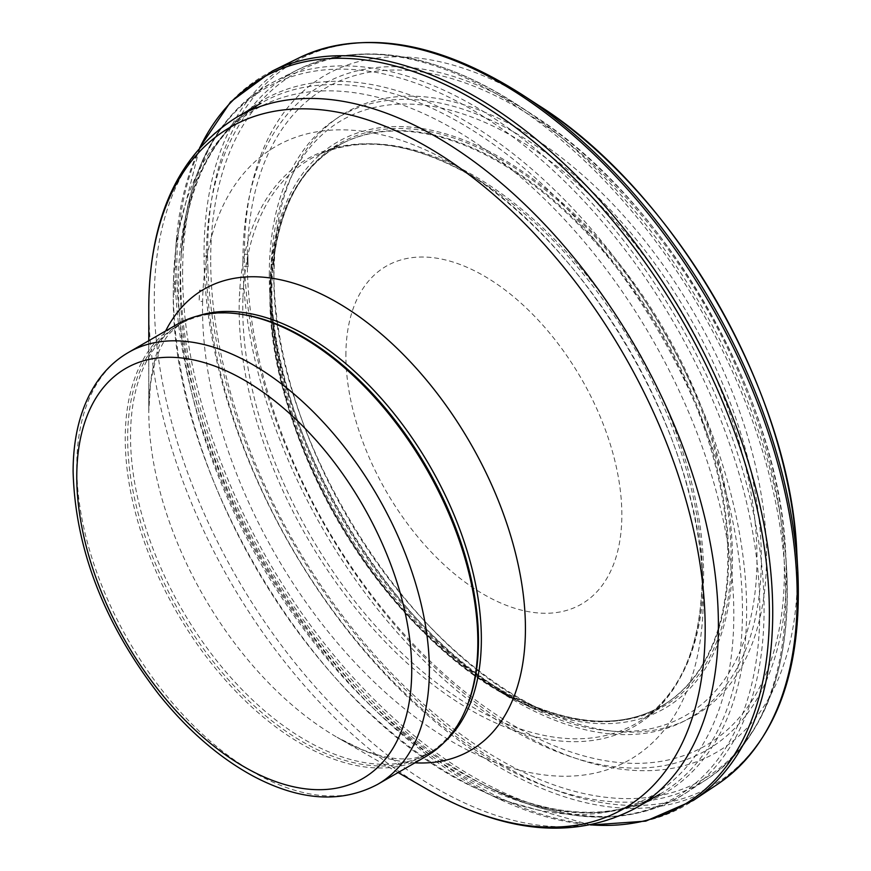 <?xml version="1.0" encoding="UTF-8"?>
<svg xmlns="http://www.w3.org/2000/svg" width="871" height="871" viewBox="0 0 871 871"><rect width="100%" height="100%" fill="white"/><g stroke="black" fill="none" stroke-linecap="round" stroke-linejoin="round"><path stroke-width="0.65" stroke-dasharray="4.36 3.27" d="M345.885 355.488A195.126 112.653 60 0 1 552.845 337.001A195.126 112.653 60 0 1 552.845 612.955A195.126 112.653 60 0 1 345.885 355.488M426.191 756.322A249.313 143.944 60 0 1 234.07 689.527A249.313 143.944 60 0 1 125.239 438.625A249.313 143.944 60 0 1 176.878 324.491M466.932 706.414A248.072 143.225 60 0 1 427.095 754.362A248.072 143.225 60 0 1 235.932 687.905A248.072 143.225 60 0 1 127.656 438.255A248.072 143.225 60 0 1 179.034 324.687A248.072 143.225 60 0 1 240.472 314.17M414.944 762.822A266.33 153.764 60 0 1 337.11 737.323A266.33 153.764 60 0 1 148.789 411.145L148.789 340.713L148.789 411.145A266.33 153.764 60 0 1 165.621 330.991M202.595 301.344L202.595 301.344A354.051 204.413 -120 0 0 457.068 744.498A354.051 204.413 -120 0 0 702.81 580.467A354.051 204.413 -120 0 0 466.453 172.218A354.051 204.413 -120 0 0 203.019 290.468L203.019 290.468A354.051 204.413 -120 0 0 202.595 301.344A4.986 1.6 -5.2 0 1 199.165 301.094L199.579 290.097A357.524 206.416 -120 0 0 199.165 301.094M242.922 298.307A325.874 188.147 -120 0 0 385.733 636.995A325.874 188.147 -120 0 0 643.244 719.043A325.874 188.147 -120 0 0 636.157 347.3A325.874 188.147 -120 0 0 317.773 155.136A325.874 188.147 -120 0 0 243.423 288.377A325.874 188.147 -120 0 0 242.922 298.307A4.986 1.6 -5.2 0 1 239.329 299.003A327.496 189.083 -120 0 0 472.844 711.324A327.496 189.083 -120 0 0 701.95 561.24A327.496 189.083 -120 0 0 482.741 182.616A327.496 189.083 -120 0 0 239.841 289.02A327.496 189.083 -120 0 0 239.329 299.003M270.282 288.138A323.577 186.819 -120 0 0 413.583 622.144A323.577 186.819 -120 0 0 667.687 702.298A323.577 186.819 -120 0 0 660.849 333.049A323.577 186.819 -120 0 0 344.491 142.332A323.577 186.819 -120 0 0 270.663 278.187A323.577 186.819 -120 0 0 270.282 288.138A4.986 1.6 -5.2 0 0 271.926 286.886A324.763 187.505 -120 0 0 526.324 702.886A324.763 187.505 -120 0 0 731.009 547.913A324.763 187.505 -120 0 0 509.862 164.782A324.763 187.505 -120 0 0 273.233 264.392L273.233 264.392A324.763 187.505 -120 0 0 272.285 276.891A324.763 187.505 -120 0 0 271.926 286.886M270.663 278.187A4.986 1.731 -3.6 0 0 272.285 276.891M273.897 274.833A348.346 201.125 -120 0 0 544.103 711.041A348.346 201.125 -120 0 0 766.404 547.13A348.346 201.125 -120 0 0 528.262 134.537A348.346 201.125 -120 0 0 275.062 244.893A348.346 201.125 -120 0 0 273.984 263.935A348.346 201.125 -120 0 0 273.897 274.833A4.986 1.6 -5.2 0 0 273.908 274.746A4.986 1.6 -5.2 0 0 272.634 273.777L272.699 262.759A351.677 203.041 -120 0 0 272.634 273.777M273.984 263.935A4.986 1.731 -3.6 0 0 273.995 263.869A4.986 1.731 -3.6 0 0 272.699 262.759M248.061 266.907L247.865 254.626A387.497 223.727 -120 0 0 248.061 266.907A4.986 1.6 -5.2 0 0 244.631 266.657A391.014 225.752 -120 0 0 535.415 740.96A391.014 225.752 -120 0 0 796.791 551.931M247.865 254.626A4.986 1.731 -3.6 0 0 244.424 254.245A391.014 225.752 -120 0 0 244.631 266.657M521.936 94.525A417.819 241.234 -120 0 0 207.603 255.693A417.819 241.234 -120 0 0 207.897 268.987A4.986 1.6 -5.2 0 0 204.315 269.694A419.43 242.16 -120 0 0 398.417 687.992A419.43 242.16 -120 0 0 717.998 783.944M207.603 255.693A4.986 1.731 -3.6 0 0 204.021 256.346A419.43 242.16 -120 0 0 204.315 269.694M272.362 71.03A421.401 243.303 -120 0 0 176.78 266.526A421.401 243.303 -120 0 0 176.944 279.863A4.986 1.6 -5.2 0 0 175.3 281.104A420.17 242.584 -120 0 0 498.963 798.947A420.17 242.584 -120 0 0 591.257 824.902M176.78 266.526A4.986 1.731 -3.6 0 0 175.169 267.822A420.17 242.584 -120 0 0 175.3 281.104M173.329 293.157A396.338 228.833 -120 0 0 481.053 790.552A396.338 228.833 -120 0 0 733.676 603.81A396.338 228.833 -120 0 0 462.839 134.548A396.338 228.833 -120 0 0 174.679 259.732A396.338 228.833 -120 0 0 173.46 280.778A396.338 228.833 -120 0 0 173.329 293.157A4.986 1.6 -5.2 0 0 173.318 293.255A4.986 1.6 -5.2 0 0 174.592 294.224L174.755 281.954A393.017 226.906 -120 0 0 174.592 294.224M173.46 280.778A4.986 1.731 -3.6 0 0 173.449 280.843A4.986 1.731 -3.6 0 0 174.755 281.954M199.579 290.097A4.986 1.731 -3.6 0 0 203.019 290.468M239.841 289.02A4.986 1.731 -3.6 0 0 243.423 288.377M538.409 105.249A391.014 225.752 -120 0 0 244.424 254.245M207.897 268.987A417.819 241.234 -120 0 0 519.497 774.199A417.819 241.234 -120 0 0 797.836 571.594M298.916 57.943A419.43 242.16 -120 0 0 204.021 256.346M176.944 279.863A421.401 243.303 -120 0 0 370.643 702.679A421.401 243.303 -120 0 0 693.381 800.416M200.025 147.264A420.17 242.584 -120 0 0 176.378 240.004L176.378 240.004A420.17 242.584 -120 0 0 175.169 267.822M210.695 259.95A407.726 235.41 60 0 1 518.648 105.609A407.726 235.41 60 0 1 786.644 569.786A407.726 235.41 60 0 1 508.827 764.803A407.726 235.41 60 0 1 210.695 259.95M206.22 260.897A409.729 236.553 60 0 1 297.566 69.822A409.729 236.553 60 0 1 700.807 309.891A409.729 236.553 60 0 1 707.089 779.142A409.729 236.553 60 0 1 389.261 677.605A409.729 236.553 60 0 1 206.22 260.897M242.944 260.549A384.198 221.822 60 0 1 533.117 115.103A384.198 221.822 60 0 1 785.653 552.508A384.198 221.822 60 0 1 523.874 736.256A384.198 221.822 60 0 1 242.944 260.549M247.288 261.659A379.767 219.263 60 0 1 650.093 225.676A379.767 219.263 60 0 1 650.093 762.746A379.767 219.263 60 0 1 247.288 261.659M269.281 274.942A347.943 200.885 60 0 1 638.323 241.975A347.943 200.885 60 0 1 638.323 734.046A347.943 200.885 60 0 1 269.281 274.942M270.935 277.457A343.686 198.425 60 0 1 271.545 257.947A343.686 198.425 60 0 1 519.704 140.547A343.686 198.425 60 0 1 756.921 551.408A343.686 198.425 60 0 1 531.158 707.611A343.686 198.425 60 0 1 270.935 277.457M269.977 291.611A327.039 188.811 60 0 1 270.641 271.796A327.039 188.811 60 0 1 507.064 161.549A327.039 188.811 60 0 1 732.402 551.855A327.039 188.811 60 0 1 518.713 701.482A327.039 188.811 60 0 1 269.977 291.611M271.099 293.821A323.533 186.797 60 0 1 614.251 263.173A323.533 186.797 60 0 1 614.251 720.72A323.533 186.797 60 0 1 271.099 293.821M377.72 784.314A249.313 143.944 60 0 1 185.588 717.519A249.313 143.944 60 0 1 76.768 466.616A249.313 143.944 60 0 1 128.396 352.483M444.406 742.157A248.072 143.225 60 0 1 429.98 752.696A248.072 143.225 60 0 1 238.817 686.239A248.072 143.225 60 0 1 130.53 436.589A248.072 143.225 60 0 1 181.908 323.032A248.072 143.225 60 0 1 198.25 315.803M426.986 789.213A393.431 227.146 60 0 1 148.789 307.365M635.786 808.048A398.907 230.314 60 0 1 328.389 701.177A398.907 230.314 60 0 1 154.265 299.733A398.907 230.314 60 0 1 236.879 117.117M178.326 285.84A398.907 230.314 60 0 1 260.941 103.235A398.907 230.314 60 0 1 659.848 333.539A398.907 230.314 60 0 1 659.848 794.167A398.907 230.314 60 0 1 352.45 687.295A398.907 230.314 60 0 1 178.326 285.84M180.145 283.434A400.573 231.272 60 0 1 180.863 260.625A400.573 231.272 60 0 1 470.1 123.867A400.573 231.272 60 0 1 746.556 602.71A400.573 231.272 60 0 1 483.492 784.815A400.573 231.272 60 0 1 180.145 283.434M180.635 275.813A409.555 236.455 60 0 1 181.331 253.145A409.555 236.455 60 0 1 476.905 112.544A409.555 236.455 60 0 1 759.762 602.471A409.555 236.455 60 0 1 490.21 788.146A409.555 236.455 60 0 1 180.635 275.813M182.627 273.363A411.156 237.38 60 0 1 274.496 81.504A411.156 237.38 60 0 1 678.934 322.52A411.156 237.38 60 0 1 685.433 793.285A411.156 237.38 60 0 1 366.43 691.661A411.156 237.38 60 0 1 182.627 273.363M643.31 719L667.752 702.255C629.983 727.263 582.841 727.481 526.324 702.886L544.103 711.041C406.126 651.824 271.11 433.998 273.908 274.746L275.051 245.023L273.222 264.49C280.19 203.259 303.946 162.539 344.491 142.343L317.763 155.136C364.013 134.199 419.005 143.367 482.741 182.616L466.453 172.208C590.07 248.083 698.967 436.698 702.864 581.697L701.993 562.383C704.127 637.202 684.562 689.407 643.31 719M590.712 825.011L498.963 798.947L481.053 790.552C322.651 722.375 169.921 475.468 173.318 293.255L173.449 280.843L176.356 240.167L199.655 147.678M659.848 794.167C611.562 821.113 552.78 818 483.492 784.815L490.21 788.146C566.128 825.011 631.203 826.721 685.433 793.285L707.089 779.142C764.684 738.793 791.206 669.004 786.644 569.786L785.653 552.508C779.273 396.425 665.085 198.664 533.117 115.103L518.648 105.609C435.01 52.053 361.313 40.12 297.566 69.822L274.496 81.504C218.414 111.749 187.363 168.963 181.331 253.145L180.863 260.625C186.764 184.031 213.449 131.565 260.941 103.235M271.545 257.947L270.946 277.326C266.853 431.831 396.131 645.444 531.158 707.611L518.713 701.482C388.771 641.949 266.428 440.269 269.966 291.763L271.545 257.947M427.095 754.362L429.98 752.696C419.038 757.596 410.579 759.654 404.601 758.891C392.93 759.24 378.395 755.995 361.019 749.169L337.11 737.323L398.101 772.544M179.034 324.687L181.908 323.032C172.208 330.055 166.187 336.348 163.857 341.911C157.727 351.851 153.263 366.049 150.487 384.525L148.789 411.145"/><path stroke-width="1.31" d="M128.396 352.483L176.878 324.491A249.313 143.944 60 0 1 238.632 313.919A249.313 143.944 60 0 1 426.202 468.435A249.313 143.944 60 0 1 466.225 708.134A249.313 143.944 60 0 1 426.191 756.322L377.72 784.314C341.29 803.65 299.689 800.874 252.928 775.985C219.067 757.53 187.722 730.355 158.881 694.448C103.867 622.972 75.276 548.719 73.11 471.712C73.11 437.22 80.47 408.216 95.2 384.699C103.976 370.992 115.048 360.256 128.396 352.483A249.313 143.944 60 0 1 377.72 496.426A249.313 143.944 60 0 1 377.72 784.314M238.632 313.919L240.472 314.17A248.072 143.225 60 0 1 427.106 467.912A248.072 143.225 60 0 1 466.932 706.414L466.225 708.134M426.986 789.213C505.278 833.852 574.882 840.134 635.786 808.048A398.907 230.314 60 0 0 635.786 347.431A398.907 230.314 60 0 0 236.879 117.117C178.642 153.829 149.279 217.238 148.789 307.365L148.789 340.713L148.789 307.365A393.431 227.146 60 0 1 426.986 146.742A393.431 227.146 60 0 1 705.183 628.601A393.431 227.146 60 0 1 426.986 789.213L398.101 772.544M796.791 551.931A391.014 225.752 -120 0 0 538.409 105.249L521.936 94.525C437.536 40.893 363.196 28.699 298.916 57.943L272.351 71.03L230.532 101.961L199.655 147.678M797.836 571.594A417.819 241.234 -120 0 0 521.936 94.525M717.998 783.944A419.43 242.16 -120 0 0 710.344 304.447A419.43 242.16 -120 0 0 298.916 57.943M693.381 800.416A421.401 243.303 -120 0 0 685.488 318.808A421.401 243.303 -120 0 0 272.362 71.03M591.257 824.902A420.17 242.584 -120 0 0 682.352 320.55A420.17 242.584 -120 0 0 200.025 147.264M76.768 476.796A236.847 136.747 60 0 1 327.986 454.357A236.847 136.747 60 0 1 327.986 789.311A236.847 136.747 60 0 1 76.768 476.796M198.25 315.803A248.072 143.225 60 0 1 429.98 466.257A248.072 143.225 60 0 1 444.406 742.157M165.621 330.991A266.33 153.764 60 0 1 470.275 442.991A266.33 153.764 60 0 1 414.944 762.822M590.712 825.011L645.738 821.135L693.436 800.373L718.052 783.922C775.517 742.876 802.126 672.401 797.89 572.487L796.834 552.856C791.02 393.354 673.653 190.041 538.409 105.249M635.786 808.048L659.848 794.167M236.879 117.117L260.941 103.235"/></g></svg>
